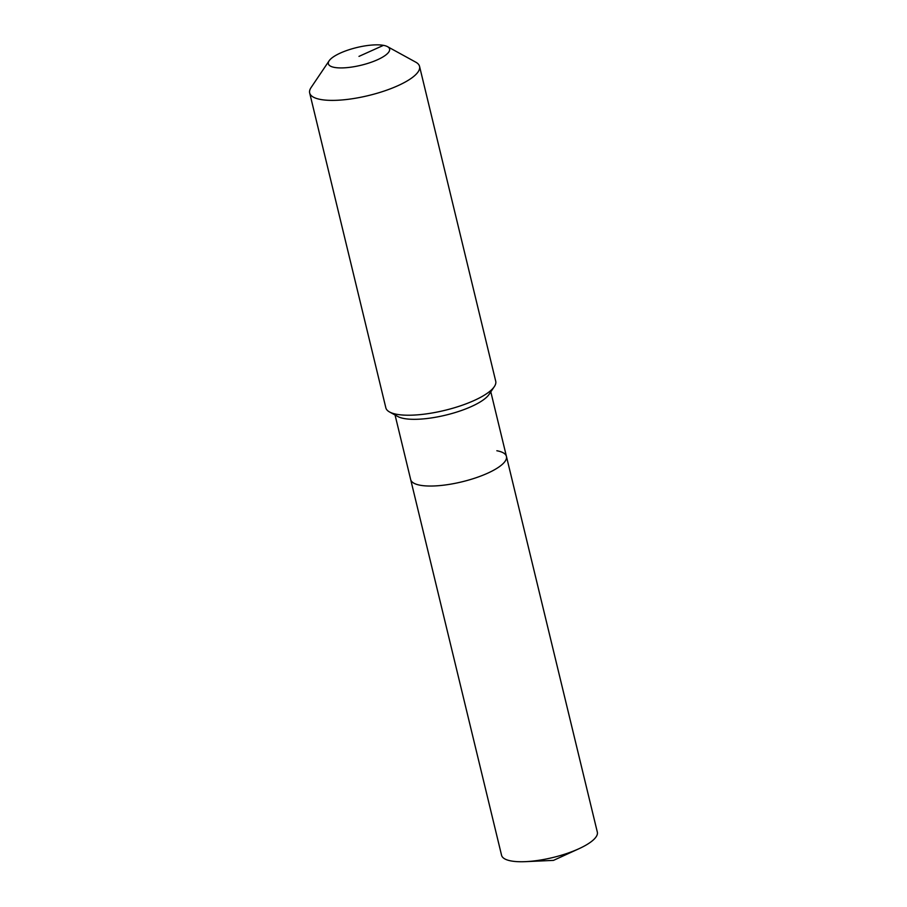 <?xml version="1.0" encoding="UTF-8"?>
<svg xmlns="http://www.w3.org/2000/svg" width="907" height="907" viewBox="0 0 907 907"><rect width="100%" height="100%" fill="white"/><g stroke="black" fill="none" stroke-linecap="round" stroke-linejoin="round"><path stroke-width="1.36" d="M496.843 450.745A49.261 14.24 166.4 0 1 506.435 456.414L597.328 832.116A49.261 14.24 166.4 0 1 578.972 848.714A49.261 14.24 166.4 0 1 525.493 861.65A49.261 14.24 166.4 0 1 511.174 860.958A49.261 14.24 166.4 0 1 501.571 855.29L410.678 479.588A49.261 14.24 166.4 0 0 420.281 485.256A49.261 14.24 166.4 0 1 410.678 479.588L395.055 414.998M506.435 456.414A49.261 14.24 166.4 0 1 475.404 477.966A49.261 14.24 166.4 0 1 420.281 485.256A49.261 14.24 166.4 0 0 475.404 477.966A49.261 14.24 166.4 0 0 506.435 456.414L490.812 391.835M387.516 46.654L415.837 62.209A56.529 16.337 166.4 0 1 419.556 66.392L495.721 381.223A56.529 16.337 166.4 0 1 494.315 386.643L489.077 394.409A49.261 14.24 166.4 0 1 452.208 413.422A49.261 14.24 166.4 0 1 404.137 418.535A49.261 14.24 166.4 0 1 397.788 416.494L389.557 411.982A56.529 16.337 166.4 0 1 385.838 407.81L309.672 92.968A56.529 16.337 166.4 0 1 311.078 87.56L329.15 60.769A31.496 9.104 166.4 0 1 352.721 48.615A31.496 9.104 166.4 0 1 383.457 45.35A31.496 9.104 166.4 0 1 387.516 46.654A31.496 9.104 166.4 0 1 374.013 61.211A31.496 9.104 166.4 0 1 334.502 67.424A31.496 9.104 166.4 0 1 329.15 60.769M494.315 386.643A56.529 16.337 166.4 0 1 452.015 408.456A56.529 16.337 166.4 0 1 396.847 414.318A56.529 16.337 166.4 0 1 389.557 411.982M419.556 66.392A56.529 16.337 166.4 0 1 383.944 91.119A56.529 16.337 166.4 0 1 320.681 99.487A56.529 16.337 166.4 0 1 309.672 92.968M358.979 56.381L383.457 45.35M525.493 861.65L553.485 860.38L578.972 848.714"/></g></svg>
